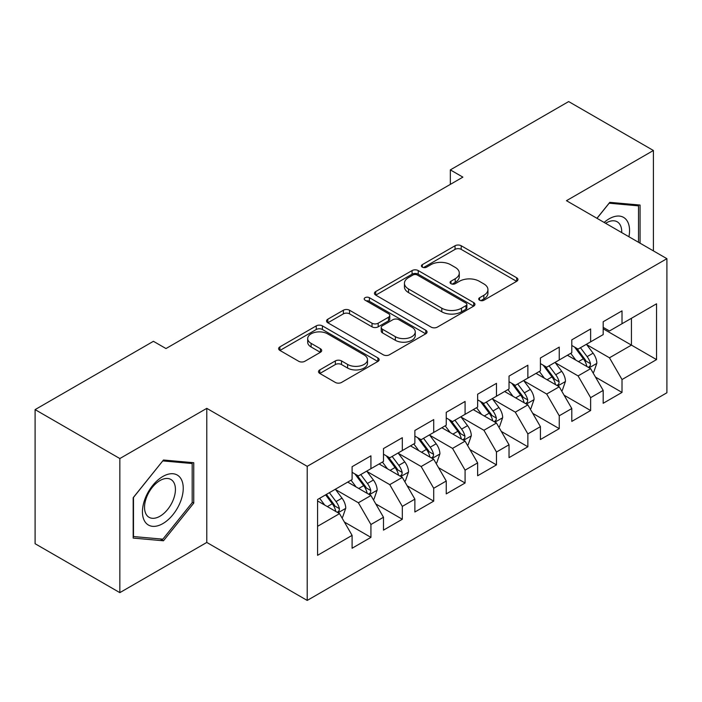<?xml version="1.0" encoding="UTF-8"?>
<svg xmlns="http://www.w3.org/2000/svg" width="702" height="702" viewBox="0 0 702 702"><rect width="100%" height="100%" fill="white"/><g stroke="black" fill="none" stroke-linecap="round" stroke-linejoin="round"><path stroke-width="1.05" d="M479.615 300.228A3.054 1.764 0 0 0 483.924 300.228L516.663 281.327A4.361 2.518 0 0 0 517.936 279.545A4.361 2.518 0 0 0 516.663 277.764L461.205 245.753A4.361 2.518 0 0 0 455.045 245.753L422.314 264.654A3.054 1.764 0 0 0 421.419 265.891A3.054 1.764 0 0 0 422.314 267.137A3.054 1.764 0 0 0 426.623 267.137L430.861 264.698A13.943 8.047 0 0 1 450.579 264.698L455.203 267.365A13.943 8.047 0 0 1 459.283 273.052A13.943 8.047 0 0 1 455.203 278.747L450.965 281.195A3.054 1.764 0 0 0 450.07 282.441A3.054 1.764 0 0 0 450.965 283.678A3.054 1.764 0 0 0 455.273 283.678L459.512 281.239A13.943 8.047 0 0 1 479.229 281.239L483.853 283.906A13.943 8.047 0 0 1 487.934 289.593A13.943 8.047 0 0 1 483.853 295.288L479.615 297.736A3.054 1.764 0 0 0 478.72 298.982A3.054 1.764 0 0 0 479.615 300.228L479.615 297.736M319.796 369.901A4.361 2.518 0 0 0 318.524 371.683A4.361 2.518 0 0 0 319.796 373.455L335.354 382.441A4.361 2.518 0 0 0 341.523 382.441L377.869 361.451A4.361 2.518 0 0 0 379.15 359.678A4.361 2.518 0 0 0 377.869 357.897L322.42 325.877A4.361 2.518 0 0 0 316.26 325.877L279.905 346.867A4.361 2.518 0 0 0 278.633 348.648A4.361 2.518 0 0 0 279.905 350.43L298.701 361.276A4.361 2.518 0 0 0 304.861 361.276L320.419 352.29A4.361 2.518 0 0 0 321.692 350.517A4.361 2.518 0 0 0 320.419 348.736L311.1 343.357A11.653 6.73 0 0 1 307.687 338.601A11.653 6.73 0 0 1 314.882 332.379A11.653 6.73 0 0 1 327.58 333.836L364.084 354.914A11.653 6.73 0 0 1 367.497 359.678A11.653 6.73 0 0 1 360.301 365.891A11.653 6.73 0 0 1 347.604 364.435L341.523 360.916A4.361 2.518 0 0 0 335.354 360.916L319.796 369.901L319.796 373.455M119.84 458.546L119.84 592.637L206.783 542.444L206.783 408.353L119.84 458.546L35.1 409.617L153.422 341.304L165.979 348.552L462.89 177.132L450.333 169.884L450.333 184.38M206.783 408.353L307.213 466.339L666.9 258.678L666.9 392.769L307.213 600.429L307.213 466.339M653.404 250.886L653.404 150.491L566.461 200.693L666.9 258.678M653.404 150.491L568.664 101.571L450.333 169.884M431.168 327.123A4.361 2.518 0 0 0 437.328 327.123L473.683 306.133A4.361 2.518 0 0 0 474.956 304.361A4.361 2.518 0 0 0 473.683 302.58L418.234 270.568A4.361 2.518 0 0 0 412.065 270.568L375.719 291.549A4.361 2.518 0 0 0 374.438 293.331A4.361 2.518 0 0 0 375.719 295.112L431.168 327.123M366.304 300.886A3.054 1.764 0 0 1 369.401 301.316L369.401 297.692L425.781 330.238A4.361 2.518 0 0 1 427.053 332.02A4.361 2.518 0 0 1 425.781 333.792L389.426 354.782A4.361 2.518 0 0 1 383.266 354.782L327.808 322.771L327.808 319.208A4.361 2.518 0 0 0 326.535 320.989A4.361 2.518 0 0 0 327.808 322.771M327.808 319.208L343.366 310.231A4.361 2.518 0 0 1 349.526 310.231L372.016 323.21A4.361 2.518 0 0 0 378.176 323.21L388.504 317.251A4.361 2.518 0 0 0 389.777 315.479A4.361 2.518 0 0 0 388.504 313.697L365.084 300.175A3.054 1.764 0 0 1 364.198 298.938A3.054 1.764 0 0 1 366.075 297.306A3.054 1.764 0 0 1 369.401 297.692M603.185 328.799L631.431 345.112L631.431 318.296L656.545 303.799L622.016 323.727L622.016 310.863L603.185 321.735L603.185 334.6L590.628 341.848L590.628 328.984L571.797 339.856L571.797 352.72L559.248 359.968L559.248 347.104L540.417 357.976L540.417 370.84L527.86 378.088L527.86 365.224L509.029 376.096L509.029 388.961L496.472 396.209L496.472 383.345L477.641 394.217L477.641 407.081L465.084 414.329L465.084 401.465L446.253 412.337L446.253 425.201L433.704 432.45L433.704 419.585L414.873 430.458L414.873 443.322L402.316 450.57L402.316 437.706L383.485 448.578L383.485 461.442L370.928 468.69L370.928 455.826L352.097 466.698L352.097 479.563L317.576 499.499L317.576 555.308L352.097 535.38L339.54 513.636L317.576 500.947M656.545 303.799L656.545 359.608L622.016 379.536L609.468 357.792L586.705 344.656M595.498 377.097L622.016 392.409L622.016 379.536M622.016 392.409L603.185 403.281L603.185 390.409L590.628 397.657L578.079 375.912L555.326 362.776M564.11 395.217L590.628 410.53L590.628 397.657M590.628 410.53L571.797 421.402L571.797 408.529L559.248 415.777L546.691 394.033L523.938 380.896M532.721 413.338L559.248 428.65L559.248 415.777M559.248 428.65L540.417 439.522L540.417 426.649L527.86 433.906L515.303 412.153L492.55 399.017M501.342 431.458L527.86 446.77L527.86 433.906M527.86 446.77L509.029 457.643L509.029 444.778L496.472 452.027L483.924 430.273L461.161 417.137M469.954 449.578L496.472 464.891L496.472 452.027M496.472 464.891L477.641 475.763L477.641 462.899L465.084 470.147L452.536 448.394L429.782 435.258M438.566 467.699L465.084 483.011L465.084 470.147M465.084 483.011L446.253 493.883L446.253 481.019L433.704 488.267L421.147 466.523L398.394 453.378M407.178 485.819L433.704 501.131L433.704 488.267M433.704 501.131L414.873 512.004L414.873 499.14L402.316 506.388L389.759 484.643L367.006 471.498M375.798 503.939L402.316 519.252L402.316 506.388M402.316 519.252L383.485 530.124L383.485 517.26L370.928 524.508L358.38 502.764L335.617 489.619M344.41 522.06L370.928 537.372L370.928 524.508M370.928 537.372L352.097 548.244L352.097 535.38M352.097 472.314L358.38 475.938L370.928 468.69M317.576 526.316L339.54 513.636M383.485 454.194L389.759 457.818L402.316 450.57M358.38 502.764L370.928 495.515L347.701 482.098M383.485 517.26L370.928 495.515M414.873 436.074L421.147 439.698L433.704 432.45M389.759 484.643L402.316 477.395L379.089 463.978M414.873 499.14L402.316 477.395M446.253 417.953L452.536 421.577L465.084 414.329M421.147 466.523L433.704 459.275L410.477 445.858M446.253 481.019L433.704 459.275M477.641 399.833L483.924 403.457L496.472 396.209M452.536 448.394L465.084 441.146L441.865 427.737M477.641 462.899L465.084 441.146M509.029 381.712L515.303 385.337L527.86 378.088M483.924 430.273L496.472 423.025L473.245 409.617M509.029 444.778L496.472 423.025M540.417 363.592L546.691 367.216L559.248 359.968M515.303 412.153L527.86 404.905L504.633 391.497M540.417 426.649L527.86 404.905M571.797 345.472L578.079 349.096L590.628 341.848M546.691 394.033L559.248 386.784L536.021 373.376M571.797 408.529L559.248 386.784M603.185 327.351L609.468 330.975L622.016 323.727M578.079 375.912L590.628 368.664L567.409 355.256M603.185 390.409L590.628 368.664M35.1 409.617L35.1 543.717L119.84 592.637M206.783 542.444L307.213 600.429M609.468 357.792L631.431 345.112L656.545 359.608M640.066 243.182L640.066 205.054L609.775 202.343L596.954 218.296M193.752 503.106L193.752 462.723L163.469 460.021L133.178 497.7L133.178 538.083L163.469 540.786L193.752 503.106L192.19 502.202M480.835 300.658L483.853 298.912A13.943 8.047 0 0 0 487.934 293.217L487.934 289.593M459.283 273.052L459.283 276.676A13.943 8.047 0 0 1 455.203 282.371L452.185 284.108M516.602 281.362L461.205 249.377A4.361 2.518 0 0 0 455.045 249.377L423.534 267.567M473.622 306.169L418.234 274.192A4.361 2.518 0 0 0 412.065 274.192L375.772 295.147M465.979 305.607A3.054 1.764 0 0 0 466.874 304.361A3.054 1.764 0 0 0 465.979 303.115L417.304 275.008A3.054 1.764 0 0 0 412.995 275.008L408.529 277.588A13.943 8.047 0 0 0 404.44 283.283A13.943 8.047 0 0 0 408.529 288.97L441.795 308.187A13.943 8.047 0 0 0 461.512 308.187L465.979 305.607L465.979 309.231A3.054 1.764 0 0 0 466.874 307.985L466.874 304.361M404.44 283.283L404.44 286.907A13.943 8.047 0 0 0 408.529 292.594L408.529 288.97M465.979 309.231L461.512 311.811A13.943 8.047 0 0 1 441.795 311.811L408.529 292.594M327.869 322.797L343.366 313.855L343.366 310.231M389.777 315.479L389.777 319.103A4.361 2.518 0 0 1 388.504 320.875L378.176 326.834A4.361 2.518 0 0 1 372.016 326.834L349.526 313.855A4.361 2.518 0 0 0 343.366 313.855M369.401 301.316L425.719 333.827M395.358 336.688A11.653 6.73 0 0 0 408.055 338.145A11.653 6.73 0 0 0 415.251 331.932A11.653 6.73 0 0 0 411.837 327.167L398.973 319.743A4.361 2.518 0 0 0 392.813 319.743L382.493 325.702A4.361 2.518 0 0 0 381.221 327.483A4.361 2.518 0 0 0 382.493 329.264L395.358 336.688L395.358 340.312A11.653 6.73 0 0 0 408.055 341.769A11.653 6.73 0 0 0 415.251 335.556L415.251 331.932M381.221 327.483L381.221 331.107A4.361 2.518 0 0 0 382.493 332.888L382.493 329.264M395.358 340.312L382.493 332.888M367.497 359.678L367.497 363.303A11.653 6.73 0 0 1 360.301 369.515A11.653 6.73 0 0 1 347.604 368.059L341.523 364.54A4.361 2.518 0 0 0 335.354 364.54L319.858 373.49M307.687 338.601L307.687 342.225A11.653 6.73 0 0 0 311.1 346.981L311.1 343.357M320.358 352.325L311.1 346.981M377.816 361.486L322.42 329.501A4.361 2.518 0 0 0 316.26 329.501L279.966 350.456M160.267 538.943L163.469 540.786M592.953 372.692L593.708 372.253L596.849 363.197A11.758 6.792 -120 0 0 593.093 353.176L586.424 344.278M575.798 360.108L570.735 353.334M568.357 355.809L567.786 355.036M588.416 367.392L590.242 365.751L590.496 363.697A11.758 6.792 -120 0 0 587.126 356.625L580.457 347.718M576.658 348.28L584.889 359.266A5.993 3.457 60 0 1 585.977 361.091L590.496 363.697M574.587 347.078L583.362 358.792A11.758 6.792 60 0 1 586.732 365.874L586.969 366.549M561.565 390.812L562.32 390.373L565.461 381.318A11.758 6.792 -120 0 0 561.705 371.297L555.036 362.399M544.41 378.229L539.347 371.463M536.977 373.929L536.398 373.157M557.028 385.512L558.853 383.871L559.108 381.818A11.758 6.792 -120 0 0 555.738 374.745L549.078 365.839M545.27 366.4L553.501 377.386A5.993 3.457 60 0 1 554.589 379.212L559.108 381.818M543.199 365.198L551.974 376.913A11.758 6.792 60 0 1 555.343 383.994L555.58 384.67M530.186 408.933L530.94 408.494L534.073 399.438A11.758 6.792 -120 0 0 530.317 389.417L523.648 380.519M513.03 396.349L507.958 389.584M505.589 392.049L505.01 391.277M525.64 403.632L527.465 401.992L527.72 399.938A11.758 6.792 -120 0 0 524.359 392.866L517.69 383.959M513.882 384.52L522.121 395.507A5.993 3.457 60 0 1 523.209 397.332L527.72 399.938M511.811 383.318L520.586 395.033A11.758 6.792 60 0 1 523.955 402.114L524.192 402.79M628.922 236.749A28.852 16.655 120 0 0 626.816 220.393A28.852 16.655 120 0 0 604.132 222.437M621.718 232.59A21.841 12.61 120 0 0 619.664 224.078A21.841 12.61 120 0 0 617.207 221.797A21.841 12.61 120 0 0 605.607 223.289M609.09 203.203L638.495 205.861L638.495 242.278M636.547 204.738L638.495 205.861M597.016 218.331L609.152 203.238M145.174 522.016A28.852 16.655 120 0 0 173.043 514.557A28.852 16.655 120 0 0 180.511 478.062A28.852 16.655 120 0 0 152.641 485.53A28.852 16.655 120 0 0 145.174 522.016M146.604 515.031A21.841 12.61 120 0 0 149.061 517.304A21.841 12.61 120 0 0 169.384 507.107A21.841 12.61 120 0 0 173.359 481.747A21.841 12.61 120 0 0 170.902 479.475A21.841 12.61 120 0 0 150.579 489.671A21.841 12.61 120 0 0 146.604 515.031M162.838 460.916L192.19 463.531L192.19 502.667L162.838 539.171L133.494 536.547L133.494 497.42L162.776 460.881M190.242 462.416L192.19 463.531M498.797 427.053L499.552 426.614L502.685 417.558A11.758 6.792 -120 0 0 498.938 407.537L492.269 398.639M481.642 414.47L476.57 407.704M474.201 410.17L473.631 409.398M494.261 421.753L496.077 420.112L496.34 418.059A11.758 6.792 -120 0 0 492.971 410.986L486.302 402.079M482.493 402.641L490.733 413.627A5.993 3.457 60 0 1 491.821 415.452L496.34 418.059M480.431 401.439L489.206 413.153A11.758 6.792 60 0 1 492.567 420.235L492.813 420.91M467.409 445.173L468.164 444.735L471.305 435.679A11.758 6.792 -120 0 0 467.55 425.658L460.881 416.76M450.254 432.59L445.191 425.824M442.813 428.29L442.242 427.518M462.872 439.873L464.698 438.232L464.952 436.179A11.758 6.792 -120 0 0 461.583 429.106L454.914 420.2M451.114 420.761L459.345 431.748A5.993 3.457 60 0 1 460.433 433.573L464.952 436.179M449.043 419.568L457.818 431.282A11.758 6.792 60 0 1 461.188 438.355L461.425 439.031M436.021 463.294L436.776 462.855L439.917 453.799A11.758 6.792 -120 0 0 436.161 443.778L429.492 434.88M418.866 450.71L413.803 443.945M411.433 446.411L410.854 445.638M431.484 457.994L433.309 456.353L433.564 454.299A11.758 6.792 -120 0 0 430.194 447.227L423.534 438.32M419.726 438.882L427.957 449.868A5.993 3.457 60 0 1 429.045 451.693L433.564 454.299M417.655 437.688L426.43 449.403A11.758 6.792 60 0 1 429.799 456.476L430.036 457.151M404.642 481.414L405.396 480.975L408.529 471.919A11.758 6.792 -120 0 0 404.773 461.898L398.104 453.001M387.486 468.831L382.414 462.065M380.045 464.531L379.466 463.759M400.096 476.114L401.921 474.473L402.176 472.42A11.758 6.792 -120 0 0 398.815 465.347L392.146 456.44M388.338 457.002L396.577 467.988A5.993 3.457 60 0 1 397.665 469.813L402.176 472.42M386.267 455.809L395.042 467.523A11.758 6.792 60 0 1 398.411 474.596L398.648 475.272M373.253 499.534L374.008 499.096L377.141 490.04A11.758 6.792 -120 0 0 373.394 480.019L366.725 471.121M356.098 486.951L351.026 480.186M348.657 482.651L348.087 481.879M368.717 494.234L370.533 492.593L370.796 490.54A11.758 6.792 -120 0 0 367.427 483.467L360.758 474.561M356.949 475.122L365.189 486.109A5.993 3.457 60 0 1 366.277 487.934L370.796 490.54M354.887 473.929L363.662 485.644A11.758 6.792 60 0 1 367.023 492.716L367.269 493.392M341.865 517.655L342.62 517.216L345.761 508.16A11.758 6.792 -120 0 0 342.006 498.139L335.337 489.241M324.71 505.071L319.647 498.306M337.329 512.355L339.154 510.714L339.408 508.66A11.758 6.792 -120 0 0 336.039 501.588L329.37 492.681M326.43 494.383L333.801 504.229A5.993 3.457 60 0 1 334.889 506.054L339.408 508.66M325.605 494.857L332.274 503.764A11.758 6.792 60 0 1 335.644 510.837L335.881 511.512M483.853 298.912L483.853 295.288M450.965 283.678L450.965 281.195M455.203 282.371L455.203 278.747M422.314 267.137L422.314 264.654M455.045 249.377L455.045 245.753M461.205 249.377L461.205 245.753M516.663 281.327L516.663 277.764M375.719 295.112L375.719 291.549M412.065 274.192L412.065 270.568M418.234 274.192L418.234 270.568M473.683 306.133L473.683 302.58M441.795 311.811L441.795 308.187M461.512 311.811L461.512 308.187M349.526 313.855L349.526 310.231M372.016 326.834L372.016 323.21M378.176 326.834L378.176 323.21M388.504 320.875L388.504 317.251M425.781 333.792L425.781 330.238M335.354 364.54L335.354 360.916M341.523 364.54L341.523 360.916M347.604 368.059L347.604 364.435M320.419 352.29L320.419 348.736M279.905 350.43L279.905 346.867M316.26 329.501L316.26 325.877M322.42 329.501L322.42 325.877M377.869 361.451L377.869 357.897M589.153 367.813L596.77 363.425M587.126 356.625L593.093 353.176M578.448 361.635L583.362 358.792M557.774 385.933L565.382 381.546M555.738 374.745L561.705 371.297M547.06 379.756L551.974 376.913M526.386 404.054L533.994 399.666M524.359 392.866L530.317 389.417M515.672 397.876L520.586 395.033M494.998 422.174L502.606 417.787M492.971 410.986L498.938 407.537M484.292 415.996L489.206 413.153M463.61 440.294L471.226 435.907M461.583 429.106L467.55 425.658M452.904 434.117L457.818 431.282M432.23 458.415L439.838 454.027M430.194 447.227L436.161 443.778M421.516 452.237L426.43 449.403M400.842 476.535L408.45 472.148M398.815 465.347L404.773 461.898M390.128 470.358L395.042 467.523M369.454 494.656L377.062 490.268M367.427 483.467L373.394 480.019M358.748 488.478L363.662 485.644M338.066 512.785L345.682 508.388M336.039 501.588L342.006 498.139M327.36 506.598L332.274 503.764"/></g></svg>
